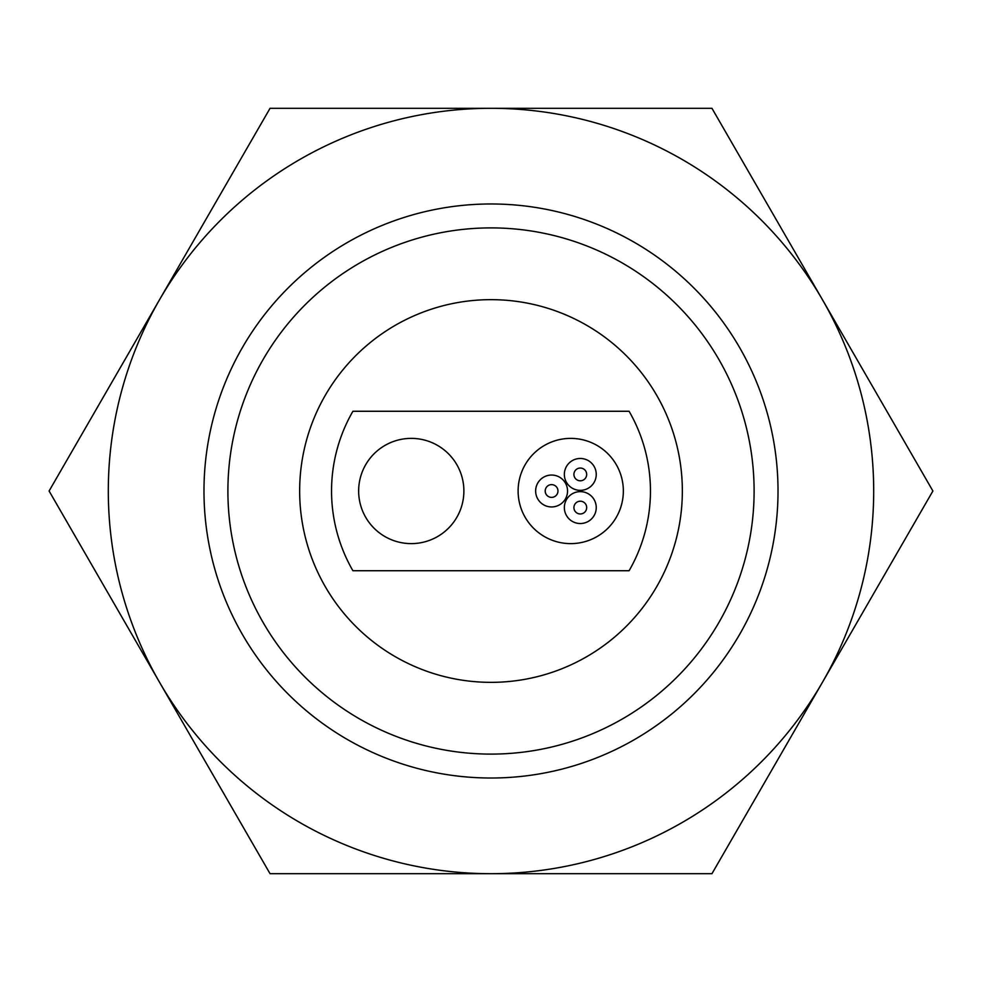 <?xml version="1.0" encoding="UTF-8"?>
<svg xmlns="http://www.w3.org/2000/svg" width="982" height="982" viewBox="0 0 982 982"><rect width="100%" height="100%" fill="white"/><g stroke="black" fill="none" stroke-linecap="round" stroke-linejoin="round"><path stroke-width="1.47" d="M491 299.657A191.343 191.343 0 0 1 656.712 586.671A191.343 191.343 0 0 1 325.288 586.671A191.343 191.343 0 0 1 491 299.657M352.906 570.726A159.452 159.452 0 0 1 352.906 411.274L629.094 411.274A159.452 159.452 0 0 1 629.094 570.726L352.906 570.726M411.274 438.377A52.623 52.623 0 0 0 365.697 517.305A52.623 52.623 0 0 0 456.839 517.305A52.623 52.623 0 0 0 411.274 438.377M570.726 543.623A52.623 52.623 0 0 1 525.161 464.695A52.623 52.623 0 0 1 616.303 464.695A52.623 52.623 0 0 1 570.726 543.623M580.301 523.529A15.945 15.945 0 0 1 566.491 499.605A15.945 15.945 0 0 1 594.11 499.605A15.945 15.945 0 0 1 580.301 523.529M580.301 490.362A15.945 15.945 0 0 1 566.491 466.438A15.945 15.945 0 0 1 594.11 466.438A15.945 15.945 0 0 1 580.301 490.362M551.589 506.945A15.945 15.945 0 0 1 537.78 483.021A15.945 15.945 0 0 1 565.399 483.021A15.945 15.945 0 0 1 551.589 506.945M580.301 513.967A6.383 6.383 0 0 1 574.777 504.392A6.383 6.383 0 0 1 585.824 504.392A6.383 6.383 0 0 1 580.301 513.967M580.301 480.799A6.383 6.383 0 0 1 574.777 471.225A6.383 6.383 0 0 1 585.824 471.225A6.383 6.383 0 0 1 580.301 480.799M551.589 497.383A6.383 6.383 0 0 1 546.066 487.808A6.383 6.383 0 0 1 557.113 487.808A6.383 6.383 0 0 1 551.589 497.383M491 227.898A263.102 263.102 0 0 1 718.861 622.551A263.102 263.102 0 0 1 263.151 622.551A263.102 263.102 0 0 1 491 227.898M491 203.974A287.026 287.026 0 0 1 739.569 634.507A287.026 287.026 0 0 1 242.431 634.507A287.026 287.026 0 0 1 491 203.974M159.575 682.343A382.698 382.698 0 0 1 491 108.302A382.698 382.698 0 0 1 822.425 682.343A382.698 382.698 0 0 1 159.575 682.343L270.05 873.698L711.95 873.698L932.9 491L711.95 108.302L270.05 108.302L49.1 491L159.575 682.343"/></g></svg>
